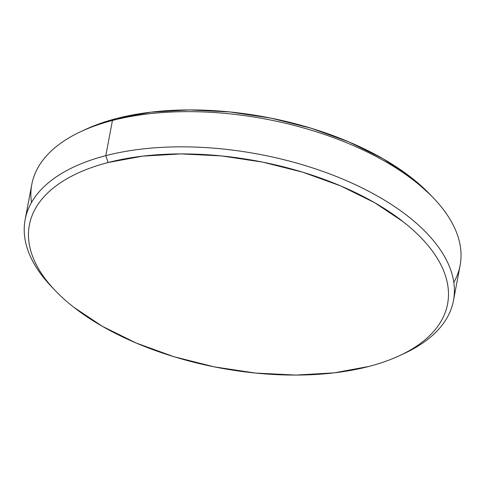 <?xml version="1.0" encoding="UTF-8"?>
<svg xmlns="http://www.w3.org/2000/svg" width="485" height="485" viewBox="0 0 485 485"><rect width="100%" height="100%" fill="white"/><g stroke="black" fill="none" stroke-linecap="round" stroke-linejoin="round"><path stroke-width="0.73" d="M453.469 300.561L460.12 265.374A217.953 107.658 -169.3 0 0 348.533 143.548A217.953 107.658 -169.3 0 0 112.447 120.468L116.43 118.54A212.806 105.112 -169.3 0 0 85.784 129.313L81.062 131.508A217.953 107.658 10.7 0 1 112.447 120.468A217.953 107.658 -169.3 0 0 31.792 184.439L25.141 219.626A217.953 107.658 10.7 0 1 105.797 155.661A217.953 107.658 -169.3 0 0 51.701 286.884L55.302 290.654A212.806 105.112 10.7 0 1 108.119 162.523L105.797 155.661L112.447 120.468L105.797 155.661A217.953 107.658 10.7 0 1 341.883 178.741A217.953 107.658 10.7 0 1 453.469 300.561A217.953 107.658 10.7 0 1 401.81 354.577M31.452 202.597A217.953 107.658 10.7 0 1 81.062 131.508M399.476 355.687L404.205 353.492A217.953 107.658 -169.3 0 0 393.487 205.864A217.953 107.658 -169.3 0 0 105.797 155.661L108.119 162.523A212.806 105.112 10.7 0 1 389.012 211.545A212.806 105.112 10.7 0 1 399.476 355.687A212.806 105.112 10.7 0 1 368.83 366.46L334.201 372.85L295.898 375.075L255.383 373.05L214.218 366.854L173.988 356.724L136.236 343.053L102.414 326.356L73.817 307.284C65.257 300.591 57.836 293.686 51.549 286.574C45.263 279.457 40.237 272.267 36.466 265.01C32.695 257.747 30.258 250.551 29.142 243.421C28.033 236.298 28.275 229.369 29.87 222.651C31.458 215.928 34.374 209.538 38.606 203.482C42.844 197.425 48.318 191.824 55.029 186.664C61.74 181.505 69.567 176.892 78.503 172.83C87.433 168.768 97.309 165.337 108.119 162.523L142.748 156.134L181.057 153.909L221.566 155.934L262.731 162.129L302.961 172.26L340.712 185.937L374.541 202.627L403.132 221.7C411.692 228.399 419.119 235.304 425.4 242.415C431.686 249.532 436.712 256.717 440.483 263.979C444.254 271.242 446.697 278.432 447.807 285.562C448.916 292.691 448.673 299.615 447.085 306.338C445.491 313.061 442.575 319.445 438.343 325.502C434.111 331.558 428.637 337.166 421.92 342.325C415.208 347.484 407.388 352.092 398.452 356.154C389.516 360.216 379.646 363.653 368.83 366.46A212.806 105.112 10.7 0 1 55.302 290.654M53.538 288.769A217.953 107.658 10.7 0 1 25.141 219.626M85.681 129.368L86.809 128.846C95.745 124.784 105.621 121.347 116.43 118.54L151.059 112.15L189.368 109.925L229.878 111.95L271.042 118.146L311.273 128.276L349.024 141.947L382.853 158.643L411.444 177.716L430.25 194.655M433.56 198.116L429.959 194.346A212.806 105.112 -169.3 0 0 116.43 118.54L112.447 120.468A217.953 107.658 10.7 0 1 433.56 198.116A217.953 107.658 10.7 0 1 453.808 282.403"/></g></svg>
